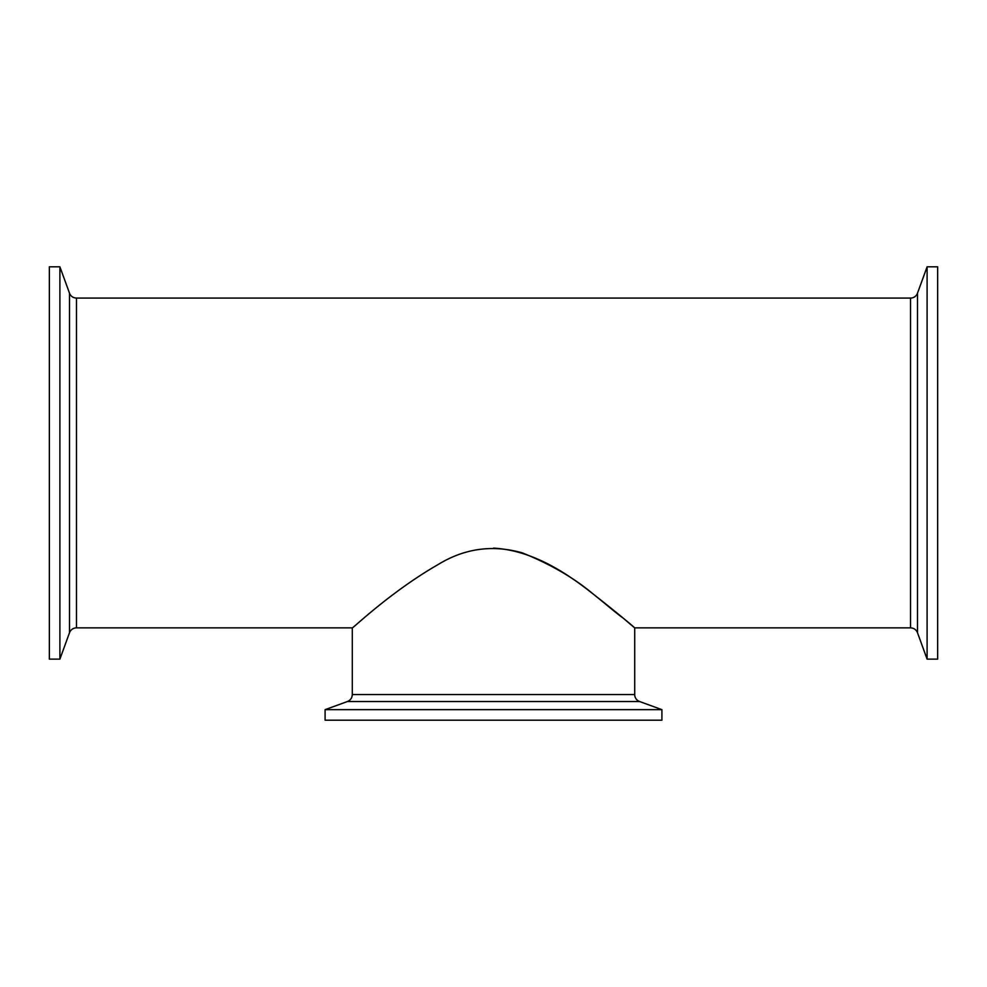 <?xml version="1.0" encoding="UTF-8"?>
<svg xmlns="http://www.w3.org/2000/svg" width="987" height="987" viewBox="0 0 987 987"><rect width="100%" height="100%" fill="white"/><g stroke="black" fill="none" stroke-linecap="round" stroke-linejoin="round"><path stroke-width="1.48" d="M69.509 632.729A7.402 7.402 0 0 1 76.468 627.855L76.468 298.074C73.124 297.901 70.805 296.285 69.509 293.201L59.899 266.798L59.899 659.131L69.509 632.729L69.509 293.201M352.297 694.564C352.125 697.908 350.508 700.227 347.424 701.523L639.576 701.523A7.402 7.402 0 0 1 634.703 694.564L352.297 694.564L352.297 627.855C352.778 628.497 390.482 591.879 438.154 564.527C464.532 548.365 492.575 544.479 522.283 552.856C550.487 564.219 574.175 578 593.347 594.186C630.94 623.537 647.583 639.169 623.29 618.195C599.504 601.243 552.387 551.425 493.5 548.118M59.899 266.798L49.35 266.798L49.35 659.131L59.899 659.131M917.491 293.201A7.402 7.402 0 0 1 910.532 298.074L910.532 627.855C913.876 628.028 916.195 629.644 917.491 632.729L917.491 293.201L927.101 266.798L937.65 266.798L937.65 659.131L927.101 659.131L927.101 266.798M347.424 701.523L325.093 709.653L325.093 720.202L661.907 720.202L661.907 709.653L639.576 701.523M325.093 709.653L661.907 709.653M76.468 627.855L352.297 627.855M634.703 694.564L634.703 627.855L910.532 627.855M76.468 298.074L910.532 298.074M917.491 632.729L927.101 659.131"/></g></svg>
